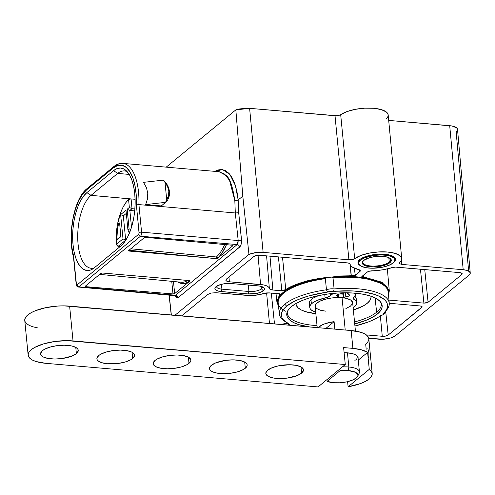 <?xml version="1.0" encoding="UTF-8"?>
<svg xmlns="http://www.w3.org/2000/svg" width="495" height="495" viewBox="0 0 495 495"><rect width="100%" height="100%" fill="white"/><g stroke="black" fill="none" stroke-linecap="round" stroke-linejoin="round"><path stroke-width="0.74" d="M363.417 260.673A13.978 4.938 174.4 0 0 371.627 266.044A13.978 4.938 174.4 0 0 389.243 262.078L389.868 262.709A14.603 5.16 -5.6 0 1 371.089 266.83A14.603 5.16 -5.6 0 1 363.126 260.952A14.603 5.16 -5.6 0 1 363.683 260.438L362.253 262.517L362.371 263.526L364.233 265.277L368.008 266.465L373.119 266.904L378.78 266.539L384.139 265.413L389.868 262.709L391.291 260.63L390.512 258.693L387.635 257.196L380.432 256.243L374.764 256.614L369.406 257.734L363.683 260.438A14.603 5.16 -5.6 0 1 376.98 256.373A14.603 5.16 -5.6 0 1 390.041 258.316A14.603 5.16 -5.6 0 1 389.868 262.709L389.243 262.078A13.978 4.938 -5.6 0 1 373.843 266.087A13.978 4.938 -5.6 0 1 362.81 262.356A13.978 4.938 -5.6 0 1 363.417 260.673M394.045 262.072A18.841 6.658 174.4 0 0 394.323 261.793A18.841 6.658 174.4 0 0 384.052 254.207A18.841 6.658 174.4 0 0 359.828 259.522L360.447 260.16A18.216 6.441 -5.6 0 1 383.866 255.018A18.216 6.441 -5.6 0 1 393.797 262.35A18.216 6.441 -5.6 0 1 393.104 262.994L388.835 265.37L382.734 267.17L372.215 268.222L365.842 267.671L361.133 266.192L358.807 264.008L358.665 262.752L360.447 260.16L364.71 257.777L374.269 255.383L381.336 254.925L387.709 255.476L390.32 256.113L393.909 257.982L394.738 259.145L394.886 260.395L393.104 262.994A18.216 6.441 -5.6 0 1 376.516 268.061A18.216 6.441 -5.6 0 1 360.23 265.642A18.216 6.441 -5.6 0 1 360.447 260.16L359.828 259.522L361.746 258.242L370.551 255.203L377.803 254.22L384.887 254.269L390.728 255.34L394.441 257.27L395.301 258.477L395.449 259.77L393.612 262.455M388.81 257.635L389.243 262.078L388.81 257.635M355.429 331.068L352.638 302.6A18.841 6.658 174.4 0 0 343.456 297.866A2.512 0.891 -5.6 0 1 343.623 297.582L343.221 293.492A2.512 0.891 174.4 0 0 343.047 293.863A2.512 0.891 174.4 0 0 343.289 294.197L340.059 293.875M345.912 308.54L350.411 306.188L352.533 303.577L352.589 302.303L350.677 300.013L346.345 298.367L343.456 297.866A18.841 6.658 174.4 0 0 342.051 297.718A18.841 6.658 -5.6 0 1 343.456 297.866A2.512 0.891 -5.6 0 1 343.623 297.582L348.684 296.078L349.476 295.298L348.4 294.333A2.512 0.891 -5.6 0 1 347.676 293.795A2.512 0.891 -5.6 0 1 347.855 293.424L347.793 292.811L347.855 293.424L349.185 292.817M333.358 293.374A7.215 2.549 -5.6 0 0 331.873 294.327L331.798 293.529L331.873 294.327L330.592 295.589A9.424 3.329 -5.6 0 1 325.104 297.965L316.819 300.533L313.675 302.154L311.386 303.905L310.118 305.588L309.734 307.253L310.254 308.837L311.658 310.278L315.711 312.19A23.556 8.328 -5.6 0 1 309.746 307.42A23.556 8.328 -5.6 0 1 311.386 303.905L310.984 299.809L313.273 298.058L318.489 295.626A23.556 8.328 174.4 0 0 310.984 299.809L311.386 303.905A23.556 8.328 -5.6 0 1 325.104 297.965L324.763 294.463L325.104 297.965L329.676 296.288L333.395 293.356M353.455 292.984L355.045 293.671L355.633 294.599L353.195 298.318L355.899 301.084L356.623 302.754L356.32 304.53L354.989 306.337A23.556 8.328 -5.6 0 1 353.145 307.803M309.851 304.747L309.338 303.163L309.715 301.492L310.984 299.809A23.556 8.328 174.4 0 0 309.344 303.324A23.556 8.328 174.4 0 0 310.272 305.297M342.781 292.774L342.602 293.127A2.512 0.891 -5.6 0 1 340.362 293.882L338.326 294.302L336.749 295.41L338.5 296.771L338.376 297.291A2.512 0.891 -5.6 0 1 337.986 297.563A18.841 6.658 -5.6 0 1 342.051 297.718L345.219 330.029L342.051 297.718A18.841 6.658 174.4 0 0 337.986 297.563A18.841 6.658 174.4 0 0 315.129 306.275L317.221 327.603M357.904 374.907A18.841 6.658 174.4 0 0 359.123 373.385A18.841 6.658 174.4 0 0 348.845 367.012L347.459 352.83L348.845 367.012A18.841 6.658 -5.6 0 1 359.432 371.894L357.984 357.136M354.835 360.28L356.066 359.877L356.932 358.553L357.378 356.153M356.932 358.553L357.192 357.613M348.845 367.012L348.35 370.582A17.028 6.02 -5.6 0 1 357.631 376.342A17.028 6.02 -5.6 0 1 333.581 382.734L339.985 382.777L346.537 381.886L352.242 380.203L356.227 377.982L357.378 376.769L357.891 375.557L357.761 374.381L355.583 372.339L348.35 370.582L348.845 367.012A18.841 6.658 174.4 0 0 342.367 366.925A18.841 6.658 -5.6 0 1 348.845 367.012M340.04 370.699A17.028 6.02 -5.6 0 1 348.35 370.582L340.04 370.699L327.115 381.336L333.581 382.734A17.028 6.02 -5.6 0 1 327.115 381.336L340.04 370.699M370.916 296.189A37.688 13.322 -5.6 0 1 370.99 296.666A37.688 13.322 -5.6 0 1 367.265 303.274L369.802 300.595L370.947 297.91L370.916 296.189M166.704 199.955L165.485 202.498L161.314 205.926L145.672 204.571L147.516 198.798L147.764 193.106L146.415 187.586L143.494 182.346L163.375 180.124L165.014 182.476A14.603 12.084 -129.4 0 1 168.814 191.336A1.101 0.39 -5.6 0 1 169.432 191.621A1.101 0.39 -5.6 0 1 169.426 191.676A1.101 0.39 174.4 0 0 169.432 191.621A1.101 0.39 174.4 0 0 168.814 191.336L168.498 195.841L166.704 199.689L165.014 182.476L166.704 199.689L165.553 202.35L145.672 204.571L147.516 198.798L147.764 193.106L146.415 187.586L143.494 182.346L163.375 180.124L164.42 181.164L167.607 186.702L168.814 191.336A14.603 12.084 -129.4 0 1 166.704 199.689M169.253 190.594L169.142 190.272M169.08 190.191A15.704 12.994 50.6 0 0 164.786 181.764M163.375 180.124L163.938 180.613M287.335 311.633A47.217 16.688 174.4 0 0 317.023 325.599A47.217 16.688 -5.6 0 1 287.286 313.088A47.217 16.688 -5.6 0 1 287.335 311.633M354.531 321.923A47.217 16.688 174.4 0 0 376.615 312.203L377.413 314.009A47.922 16.941 -5.6 0 1 354.729 323.947L366.195 320.271L372.537 317.276L377.413 314.009L376.615 312.203A47.217 16.688 -5.6 0 1 354.531 321.923M309.647 326.941A47.922 16.941 -5.6 0 1 287.007 312.537A47.922 16.941 -5.6 0 1 291.493 306.56L296.375 303.299L302.717 300.304L310.278 297.693L318.774 295.565L327.869 294.005L337.213 293.071L346.457 292.793L355.237 293.195L363.219 294.247L370.093 295.917L375.6 298.145L379.529 300.836L381.719 303.887L382.097 307.185L380.643 310.606L377.413 314.009A47.922 16.941 -5.6 0 0 381.435 303.274A47.922 16.941 -5.6 0 0 340.975 292.879A47.922 16.941 -5.6 0 0 291.493 306.56L288.269 309.969L286.815 313.385L287.187 316.682L289.383 319.739L293.306 322.431L298.813 324.652L309.647 326.941M375.086 297.885L376.615 312.203L375.086 297.885M261.447 288.876A9.417 3.329 174.4 0 0 262.226 286.735A9.417 3.329 -5.6 0 1 262.375 287.218A9.417 3.329 -5.6 0 1 261.447 288.876L261.199 286.395L261.447 288.876A9.417 3.329 -5.6 0 1 248.923 291.499L248.304 285.021L248.923 291.499A9.417 3.329 174.4 0 0 261.447 288.876L263.315 290.782L261.447 288.876M258.081 285.869A11.305 3.997 -5.6 0 1 263.451 287.378A11.305 3.997 -5.6 0 1 263.315 290.782L260.667 292.26L256.88 293.374L248.28 293.937L219.365 291.345L216.445 290.423L215.003 289.068L214.91 288.288L216.018 286.679L220.448 284.588L224.6 283.715L231.054 283.524L259.968 286.116L263.816 287.669L264.423 289.173L263.315 290.782A11.305 3.997 -5.6 0 1 248.28 293.937L248.923 291.499L248.28 293.937L221.253 291.592A11.305 3.997 -5.6 0 1 215.591 287.075A11.305 3.997 -5.6 0 1 231.054 283.524L258.081 285.869M278.419 305.118L277.565 302.55L277.664 300.069L278.623 297.545L280.43 295.001L286.45 290.051L295.36 285.516L300.725 283.499L312.877 280.102L326.285 277.745L325.351 278.642L326.465 289.798A6.237 2.203 -5.6 0 1 334.094 288.944A55.23 19.522 -5.6 0 1 389.249 303.169L388.204 292.025A55.273 19.54 174.4 0 0 333.017 277.788L334.094 288.944L333.642 291.425A53.33 18.853 -5.6 0 1 384.238 312.611A53.33 18.853 -5.6 0 1 383.52 313.329A4.337 1.534 -5.6 0 1 383.495 314.375A4.337 1.534 -5.6 0 1 380.853 315.525A53.33 18.853 -5.6 0 1 354.927 326.001L368.323 321.967L373.112 319.956L383.334 314.523L383.755 313.904L383.52 313.329L385.654 310.934L387.003 308.527L387.554 306.151L387.288 303.831L386.218 301.616L384.361 299.531L378.39 295.886L374.375 294.377L364.58 292.112L352.954 290.955L330.493 291.326L308.911 295.88L298.287 299.524L293.764 301.61L286.648 306.139L284.155 308.521L282.441 310.922L281.513 313.323L281.395 315.668L282.094 317.939L283.586 320.086L288.87 323.909A53.33 18.853 -5.6 0 1 286.073 322.239A53.33 18.853 -5.6 0 1 286.648 306.139L284.774 304.239A55.23 19.522 174.4 0 0 284.18 320.909A55.23 19.522 174.4 0 0 285.176 321.571A55.23 19.522 -5.6 0 1 279.322 313.948A55.23 19.522 -5.6 0 1 284.774 304.239A55.23 19.522 -5.6 0 1 326.465 289.798L325.351 278.642A55.273 19.54 174.4 0 0 278.184 302.81L279.322 313.948M385.345 311.454A6.237 2.203 -5.6 0 1 385.475 311.825A6.237 2.203 -5.6 0 1 384.863 312.92A6.237 2.203 174.4 0 0 385.091 312.704A6.237 2.203 174.4 0 0 385.357 311.466M386.521 118.627A25.666 9.071 174.4 0 0 388.185 114.939A25.666 9.071 174.4 0 0 369.01 108.065A25.666 9.071 174.4 0 0 340.684 114.654L354.68 258.656A25.127 8.879 -5.6 0 1 382.418 251.819A25.127 8.879 -5.6 0 1 401.723 258.551A25.127 8.879 -5.6 0 1 399.682 262.56L401.148 260.815L401.73 259.077L401.396 257.406L400.164 255.872L395.227 253.403L387.61 252.029L378.428 251.949L368.998 253.168L360.682 255.519L353.628 259.207L348.913 259.819L335.016 115.743L249.616 108.337L263.111 252.376L348.913 259.819L263.111 252.376C257.914 252.035 253.199 252.71 248.954 254.399L242.804 196.138L238.169 199.955L238.67 212.572L241.585 240.892L241.201 244.134L240.1 246.597L178.064 297.73L177.086 298.101L176.171 297.619L175.205 295.453M169.203 294.921L171.35 314.95L169.203 294.921M174.964 315.265L248.954 254.399L242.804 196.138L235.837 109.871L249.616 108.337L263.111 252.376L255.661 252.623L248.954 254.399L174.964 315.265M378.755 339.18L368.744 338.314L383.483 339.217L390.543 338.005L395.468 335.678A12.561 4.443 -5.6 0 1 378.755 339.18M469.006 275.183L395.468 335.678L469.006 275.183L470.238 273.395L469.563 271.73L467.088 270.443L463.196 269.726A12.561 4.443 -5.6 0 1 470.25 272.999A12.561 4.443 -5.6 0 1 469.006 275.183M468.641 271.081L456.136 131.732A13.91 4.919 174.4 0 0 457.516 129.313A13.91 4.919 174.4 0 0 449.701 125.693L463.196 269.726L449.701 125.693L388.711 120.403L389.014 123.775M399.595 263.73L401.798 264.404L401.42 260.283L401.798 264.404L463.196 269.726L401.798 264.404L399.595 263.73L399.323 263.167L399.682 262.56L399.595 263.73L399.323 263.247M174.5 295.125L78.928 286.834A1.887 1.559 -129.4 0 1 77.065 284.934A1.887 1.559 50.6 0 0 78.928 286.834L140.493 236.195L78.928 286.834L175.583 295.218L237.154 244.579L140.493 236.195A1.887 1.559 -129.4 0 1 138.631 234.296L77.065 284.934A1.256 0.551 95 0 1 76.409 284.217A1.887 0.674 174.3 0 0 76.224 284.563A1.887 0.674 -5.7 0 1 76.409 284.217L73.637 256.484A43.337 18.909 95 0 1 86.588 189.894L113.281 167.941L117.717 165.466L122.123 165.287L126.262 167.421L129.925 171.746L132.901 178.033L135.042 185.941L136.224 195.055L136.385 204.874L139.064 233.164L138.631 234.296L77.065 284.934L76.409 284.217L73.637 256.484L71.998 247.884L71.348 238.33L71.732 228.35L73.124 218.462L75.457 209.212L78.594 201.094L82.374 194.535L86.588 189.894L113.281 167.941A1.887 1.559 -129.4 0 1 113.776 166.629A1.887 1.559 -129.4 0 1 114.803 166.332A45.224 19.732 95 0 1 122.834 163.381A45.224 19.732 95 0 1 138.916 204.602L141.57 232.161L238.182 240.539A2.512 0.872 174 0 0 241.523 239.828L238.67 212.572L238.076 212.776L238.67 212.572L238.169 199.955L236.74 200.531L238.169 199.955L235.41 185.563L229.909 174.45L222.527 169.55L214.892 171.363L217.379 170.094L221.5 169.426L225.466 170.589L229.129 173.528L232.341 178.144L234.983 184.251L236.95 191.615L238.169 199.955L242.804 196.138L235.837 109.871L166.209 167.143L235.837 109.871L239.06 109.018L246.207 108.226L249.616 108.337L336.581 115.762L339.62 115.174L346.921 111.598L355.299 109.333L364.673 108.176L373.768 108.275L381.354 109.624L386.391 112.031L387.721 113.541L388.198 115.174L387.789 116.894M113.553 170.67L86.86 192.623L83.513 196.156L80.431 201.001L77.746 206.972L75.549 213.834L73.928 221.327L72.944 229.166L72.641 237.043L73.025 244.66L74.077 251.72L75.766 257.957L78.024 263.13L80.765 267.04L83.878 269.534L87.25 270.517L90.746 269.954L94.236 267.863L120.928 245.91L124.276 242.371L127.351 237.526L130.043 231.561L132.239 224.699L133.86 217.206L134.844 209.366L135.147 201.49L134.764 193.873L133.706 186.813L132.017 180.576L129.758 175.403L127.023 171.493L123.911 168.999L120.539 168.015L117.043 168.578L113.553 170.67L86.86 192.623L91.031 195.358L130.934 198.959L128.57 199.491A37.694 16.446 -85 0 0 116.207 244.481L118.033 246.423L120.081 246.603L118.033 246.423L116.207 244.481L123.014 238.887L120.632 214.613L125.99 210.208L127.908 229.798L129.09 228.826L127.172 209.237L129.35 207.448L128.57 199.491L125.736 202.752L123.131 207.028L120.842 212.176L117.488 224.396L116.529 231.072L116.207 244.481L123.014 238.887L125.699 240.118L118.033 246.423L125.841 240.131L123.014 238.887L120.632 214.613L123.317 215.851L125.699 240.118L123.317 215.851L126.572 216.136L123.317 215.851L120.632 214.613L125.99 210.208L127.908 229.798L128.96 232.378L129.696 232.446L128.96 232.378L127.908 229.798L129.09 228.826L130.754 229.593L129.09 228.826L127.172 209.237L129.857 210.474L131.503 227.279L129.857 210.474L134.702 210.901L129.857 210.474L127.172 209.237L129.35 207.448L132.035 208.68L134.875 208.933L132.035 208.68L129.857 210.474L132.035 208.68L129.35 207.448L128.57 199.491L131.082 198.928L135.11 199.287L131.082 198.928L132.035 208.68L131.082 198.928L91.031 195.358L117.723 173.399A37.843 16.508 95 0 1 124.474 170.93A37.843 16.508 95 0 1 127.246 171.746A37.843 16.508 -85 0 0 117.723 173.399L91.031 195.358A37.843 16.508 -85 0 0 77.789 239.957A37.843 16.508 -85 0 0 94.112 267.962A37.843 16.508 95 0 1 91.241 268.29A37.843 16.508 95 0 1 77.715 236.777A37.843 16.508 95 0 1 91.031 195.358L86.86 192.623A40.411 17.628 95 0 0 72.839 242.445A40.411 17.628 95 0 0 92.175 269.286A40.411 17.628 95 0 0 94.236 267.863L120.928 245.91A40.411 17.628 95 0 0 134.98 207.467A40.411 17.628 95 0 0 125.563 170.113A40.411 17.628 95 0 0 113.553 170.67L117.723 173.399L113.553 170.67M174.525 295.156L175.583 295.218L237.154 244.579L238.182 240.539L141.57 232.161L138.916 204.602L136.385 204.874L139.064 232.681A1.887 0.662 -5.5 0 1 141.57 232.161A3.143 1.367 95 0 1 140.493 236.195L237.154 244.579L238.015 242.934L238.182 240.539L235.304 212.961L138.916 204.602L235.298 212.961L234.828 200.661C232.693 186.535 229.841 178.188 226.271 175.62L219.26 171.74L122.834 163.381C119.679 163.158 116.659 164.241 113.776 166.629L87.083 188.589A1.887 1.559 -129.4 0 1 88.11 188.286A1.887 1.559 50.6 0 0 87.083 188.589A1.887 1.559 50.6 0 0 86.588 189.894A1.887 1.559 -129.4 0 1 87.077 188.595C74.126 198.34 67.178 234.828 73.477 256.998M129.201 174.438L117.723 173.399L129.201 174.438M232.829 245.749L217.633 258.242L216.439 258.6L129.251 251.076L128.669 250.526L144.231 237.73L145.914 237.377L232.644 245.273L232.829 245.749L217.633 258.242L221.884 253.304L226.475 244.679A45.231 19.732 95 0 1 217.633 258.235L217.633 258.242A1.256 0.446 -5.6 0 1 215.962 258.594L129.251 251.076L129.17 250.278L215.962 258.588A1.256 0.446 174.4 0 0 217.633 258.235A1.256 0.446 -5.6 0 1 215.962 258.588L129.17 250.278L129.251 251.076A1.256 0.446 -5.6 0 1 128.545 250.748A1.256 0.446 -5.6 0 1 128.669 250.526L144.231 237.73A1.256 0.446 -5.6 0 1 145.914 237.377L232.26 245.198A1.256 0.446 -5.6 0 1 232.953 245.526A1.256 0.446 -5.6 0 1 232.829 245.749L232.786 245.334L232.829 245.749M85.326 286.178L100.887 273.382L102.558 273.03L189.659 280.622L189.851 281.098L174.655 293.597L172.996 293.943L85.524 286.654L85.326 286.178L100.887 273.382A1.256 0.446 -5.6 0 1 102.558 273.03L189.269 280.554A1.256 0.446 -5.6 0 1 189.975 280.875A1.256 0.446 -5.6 0 1 189.851 281.098L174.655 293.597L173.473 281.5L174.655 293.597A1.256 0.446 -5.6 0 1 172.996 293.943L171.759 281.333L172.996 293.943L85.92 286.729A1.256 0.446 -5.6 0 1 85.202 286.401A1.256 0.446 -5.6 0 1 85.326 286.178M165.503 202.486A15.704 12.994 -129.4 0 1 165.485 202.498A15.704 12.994 50.6 0 0 169.395 193.421L169.426 191.676M161.314 205.926L145.672 204.571L165.553 202.35L161.314 205.926M73.637 256.484L73.724 257.313M73.576 257.183L73.464 256.849M113.287 167.576L88.11 188.286M136.385 204.874L138.916 204.602A45.224 19.732 -85 0 0 123.385 163.443A45.224 19.732 -85 0 0 114.803 166.332A1.887 1.559 50.6 0 0 113.77 166.636A1.887 1.559 50.6 0 0 113.281 167.941A43.337 18.909 95 0 1 136.385 204.874M138.631 234.296A1.887 1.559 50.6 0 0 140.493 236.195A3.143 1.367 -85 0 0 141.57 232.161A1.887 0.662 174.5 0 0 139.064 232.681A1.256 0.551 95 0 1 138.631 234.296M77.455 285.943A3.143 1.367 -85 0 0 78.346 287.038A3.143 1.367 -85 0 0 78.928 286.834A3.143 1.367 95 0 1 78.371 287.038L175.768 295.744L175.546 295.249M73.464 256.936L76.224 284.551A1.887 0.674 174.3 0 0 76.663 284.922M116.919 238.052L117.371 230.905L118.441 223.87L119.103 222.824L119.666 223.759L120.792 235.799L120.291 237.124L117.705 239.246L117.154 239.135L116.919 238.052A35.807 15.623 95 0 1 118.441 223.87A1.466 0.637 95 0 1 119.159 222.824A1.466 0.637 95 0 1 119.666 223.759L120.792 235.236A1.466 0.637 95 0 1 120.291 237.124L117.705 239.246A1.466 0.637 95 0 1 117.445 239.345A1.466 0.637 95 0 1 116.919 238.052L118.949 238.225L116.919 238.052M126.299 213.394L123.317 215.851L126.299 213.394M130.08 231.456L128.96 232.378L130.08 231.456M119.685 223.981L118.441 223.87L119.685 223.981M388.699 120.396L452.015 125.996L456.749 127.908L457.498 129.752L457.077 130.742M389.249 303.169A55.23 19.522 -5.6 0 1 385.339 311.448A55.23 19.522 174.4 0 0 385.84 310.94A55.23 19.522 174.4 0 0 334.094 288.944L333.017 277.788L331.879 277.12L345.634 276.439L358.621 277.027L370.031 278.834L379.158 281.748L382.685 283.573L385.444 285.603L387.393 287.805L388.501 290.144L388.42 294.327A55.867 19.751 -5.6 0 0 331.879 277.12A6.28 2.221 174.4 0 0 329.033 277.2L316.33 279.229L304.598 282.175L294.426 285.869L285.361 290.54L282.905 290.893L272.881 290.027L270.406 289.47L268.581 287.063L266.756 285.893L264.021 285.015L229.358 281.797L226.691 281.148L225.893 280.393L226.456 279.069L253.855 256.528L256.398 255.5L259.795 255.284L348.251 263.018L349.705 263.649L350.862 265.765L352.657 267.281L359.673 269.973L360.273 271.031L359.815 271.613L353.727 276.21L329.033 277.2L331.879 277.12L333.017 277.788A55.273 19.54 174.4 0 1 388.117 291.413M290.454 325.277A4.337 1.534 -5.6 0 1 289.179 324.813A4.337 1.534 -5.6 0 1 288.87 323.909L289.538 325.011L290.744 325.326M287.137 323.365L280.64 324.429A26.947 9.523 -5.6 0 1 287.137 323.365M181.733 315.847L207.714 294.476L211.291 293.034L216.074 292.724L251.206 295.558L259.399 294.618L267.82 292.842L279.403 293.77L280.615 294.438L277.689 299.636L277.788 304.227L278.481 305.706L277.497 300.428L280.473 294.921C280.844 294.154 280.133 293.739 278.351 293.671L269.398 292.892L263.074 293.615C258.037 295.218 252.772 295.818 247.271 295.435L216.074 292.724L211.291 293.034L207.714 294.476L181.733 315.847M285.565 311.194A55.867 19.751 -5.6 0 1 326.285 277.745L340.306 275.981L351.314 275.789L350.175 264.67L351.184 276.519L355.193 275.418L329.033 277.2A6.28 2.221 174.4 0 0 326.285 277.745L325.351 278.642A55.273 19.54 174.4 0 0 278.153 302.216M359.933 265.419L358.132 263.507L357.984 262.208L359.828 259.522A18.841 6.658 174.4 0 0 359.599 265.196A18.841 6.658 174.4 0 0 359.933 265.419M388.427 294.414L388.81 292.019L388.018 288.802L385.716 285.813L381.961 283.121L376.868 280.807L361.839 276.915L367.018 272.238L369.227 271.241L382.344 269.855L395.288 267.096L459.682 272.615L461.94 273.327L462.182 273.921L461.748 274.558L428.082 302.247L426.294 302.971L423.899 303.126L388.965 300.094L423.899 303.126L420.447 269.212L423.899 303.126L428.082 302.247L461.748 274.558L461.588 273.085L461.748 274.558A4.461 1.578 -5.6 0 0 462.188 273.766A4.461 1.578 -5.6 0 0 459.682 272.615L396.514 267.139A5.03 1.776 -5.6 0 0 391.564 267.684A26.947 9.523 -5.6 0 1 372.345 270.802A5.03 1.776 -5.6 0 0 367.018 272.238L362.396 276.043C361.387 276.699 361.666 277.206 363.225 277.565L383.433 284.025L388.043 288.888L388.42 294.364M389.262 303.287L420.416 305.99L422.179 306.906L388.204 335.047L385.667 336.074L382.27 336.291L366.306 334.911L382.27 336.291L380.358 315.878L382.27 336.291A4.461 1.578 -5.6 0 0 388.204 335.047L421.87 307.358L421.759 306.318L421.87 307.358L422.179 306.813L420.416 305.99L389.262 303.287M282.503 257.252L285.77 289.538L281.834 290.806L278.407 256.893L281.834 290.806L286.296 290.126C296.462 283.833 310.712 279.526 329.033 277.2C310.569 279.112 296.152 283.22 285.77 289.538C289.884 286.778 296.084 284.173 304.363 281.711C309.245 280.083 317.468 278.58 329.033 277.2L351.184 276.519L351.314 275.789L355.193 275.418L359.815 271.613L359.642 269.961L359.815 271.613A5.03 1.776 -5.6 0 0 360.317 270.728A5.03 1.776 -5.6 0 0 358.677 269.614A26.947 9.523 -5.6 0 1 349.977 264.076A5.03 1.776 -5.6 0 0 347.168 262.857L259.795 255.284A4.461 1.578 -5.6 0 0 253.855 256.528L226.456 279.069L225.831 280.158L226.178 280.795L229.358 281.797L260.562 284.501L258.062 255.272L260.562 284.501C265.865 285.052 268.797 286.364 269.36 288.449L266.582 255.872L269.36 288.449C269.589 289.278 270.759 289.81 272.881 290.027L281.834 290.806L285.77 289.538L286.296 290.126L285.77 289.538L282.503 257.252M354.457 268.24L355.193 275.418L354.457 268.24M228.95 277.008L229.358 281.797L228.95 277.008M269.992 256.169L272.881 290.027L269.992 256.169M363.342 275.263L363.479 276.847L362.173 276.488L362.396 276.043C361.746 276.371 362.105 276.637 363.479 276.847L363.225 277.565L363.342 275.263M389.262 290.874L388.482 294.983L389.262 290.874L381.998 282.249L363.479 276.847M424.747 269.589L428.082 302.247L424.747 269.589M385.661 311.132L388.204 335.047L385.661 311.132M269.472 323.458L266.607 292.91L269.472 323.458M271.316 293.059L274.49 323.897L271.316 293.059M279.836 293.758L280.473 294.921L279.885 294.377L276.903 302L279.836 293.758M276.946 302.315L278.512 306.028M286.735 322.684L286.735 322.697A6.237 2.203 -5.6 0 1 286.735 322.684A6.237 2.203 174.4 0 0 287.286 323.482A6.237 2.203 174.4 0 0 288.808 324.089M327.529 292.112A4.337 1.534 -5.6 0 1 333.642 291.425L334.094 288.944A6.237 2.203 174.4 0 0 326.465 289.798L327.529 292.112L326.465 289.798A55.23 19.522 174.4 0 0 284.774 304.239L286.648 306.139A53.33 18.853 -5.6 0 1 327.529 292.112M383.718 313.595A6.237 2.203 174.4 0 0 384.863 312.92M221.432 284.322L221.896 289.154L248.923 291.499L221.896 289.154A9.417 3.329 -5.6 0 1 216.612 286.71A9.417 3.329 -5.6 0 1 216.668 286.209A9.417 3.329 174.4 0 0 221.896 289.154L221.253 291.592L221.896 289.154L221.432 284.322M348.913 259.819L335.016 115.743L338.184 115.564L340.684 114.654L354.68 258.656L352.174 259.615L348.913 259.819M175.044 295.422L175.583 295.218A2.512 2.079 -129.4 0 1 178.064 297.73L175.199 295.416M218.951 171.722L224.637 174.067L229.531 180.403L234.828 200.661L236.74 200.531L234.828 200.661L235.304 212.961L238.076 212.776L235.304 212.961L238.182 240.539A2.512 0.872 -6 0 0 241.523 239.828C241.702 243.125 241.071 245.545 239.629 247.092A2.512 2.079 50.6 0 0 237.154 244.579A2.512 2.079 -129.4 0 1 239.629 247.092L178.064 297.73A2.512 2.079 50.6 0 0 175.583 295.218M380.94 302.451A47.217 16.688 -5.6 0 1 381.268 303.868A47.217 16.688 -5.6 0 1 376.615 312.203A47.217 16.688 174.4 0 0 380.94 302.451M165.553 202.35L165.485 202.498C168.479 199.739 169.791 196.113 169.432 191.621C168.944 187.376 167.081 183.676 163.845 180.52M169.463 192.982L169.476 192.536M85.827 285.77L85.92 286.729L85.827 285.77M177.81 281.921L180.879 283.35L185.34 283.357L189.851 281.086A1.256 0.446 174.4 0 0 189.975 280.869A1.256 0.446 -5.6 0 1 189.851 281.086L189.851 281.086A45.231 19.732 95 0 1 177.81 281.921M181.269 282.255A43.975 19.187 -85 0 0 187.772 280.424A43.975 19.187 -85 0 1 181.25 282.249L99.674 274.379M216.389 256.979A43.975 19.187 -85 0 0 224.681 244.518A43.975 19.187 -85 0 1 216.389 256.979A1.256 0.544 -84.5 0 0 215.962 258.588L216.389 256.979L217.633 258.235A1.256 1.027 48.4 0 0 216.389 256.979L130.785 248.787L216.389 256.979M189.74 280.653A1.256 1.052 -127.2 0 1 189.851 281.086L189.455 280.226M280.046 293.943L279.885 294.377M362.396 276.043L362.086 276.26M343.078 294.166A17.9 6.33 174.4 0 0 340.3 293.888M295.948 303.534L296.313 305.378L298.033 307.779L301.121 309.895L305.452 311.646L315.853 313.663A37.688 13.322 -5.6 0 1 295.973 304.023A37.688 13.322 -5.6 0 1 295.948 303.534M353.362 309.988L363.429 305.842L367.265 303.274A37.688 13.322 -5.6 0 1 353.362 309.988M343.45 297.959L343.047 293.863L343.586 293.238L345.461 292.737M355.707 300.849A23.556 8.328 174.4 0 0 356.233 298.726A23.556 8.328 174.4 0 0 354.637 296.109L356.221 298.658L355.917 300.44M325.957 328.358L334.106 321.657L325.364 323.594L321.886 325.029L318.266 327.69A18.841 6.658 -5.6 0 1 334.106 321.657L334.843 329.132L334.106 321.657L325.957 328.358M345.021 292.793A2.512 0.891 174.4 0 0 343.221 293.492L343.623 297.582A2.512 0.891 -5.6 0 1 345.863 296.827A3.768 1.33 -5.6 0 0 349.489 295.138A3.768 1.33 -5.6 0 0 348.4 294.333L347.725 293.943L347.855 293.424A2.512 0.891 -5.6 0 1 349.093 292.842M353.783 293.077A7.215 2.549 -5.6 0 1 355.633 294.55A7.215 2.549 -5.6 0 1 355.132 295.62L353.845 296.882A9.424 3.329 -5.6 0 0 353.189 298.293A9.424 3.329 -5.6 0 0 354.173 299.586L353.9 296.827L354.173 299.586A23.556 8.328 -5.6 0 1 356.629 302.822A23.556 8.328 -5.6 0 1 354.989 306.337L352.886 307.97M342.775 292.823A2.512 0.891 -5.6 0 1 342.602 293.127L340.362 293.882A3.768 1.33 -5.6 0 0 336.736 295.577L336.736 295.565A3.768 1.33 -5.6 0 0 337.825 296.381A2.512 0.891 -5.6 0 1 338.549 296.913A2.512 0.891 -5.6 0 1 338.376 297.291A2.512 0.891 -5.6 0 1 337.986 297.563L331.198 298.052L324.763 299.376L319.522 301.362L316.163 303.757L315.123 306.238L316.546 308.484L320.234 310.198L325.71 311.163M330.592 295.589L330.406 293.683L330.592 295.589M337.646 294.581L337.825 296.381L337.646 294.581M338.308 296.579L338.091 294.389M354.927 293.591L354.89 293.164M345.863 296.827L345.467 292.793L345.863 296.827M389.701 258.093A13.978 4.938 -5.6 0 1 390.623 259.627A13.978 4.938 -5.6 0 1 389.243 262.078A13.978 4.938 174.4 0 0 389.701 258.093M358.12 357.736L358.12 357.736A18.921 6.689 -5.6 0 1 358.102 358.349L358.058 357.39L356.951 355.726L354.575 354.346L351.097 353.337L344.118 352.675A18.921 6.689 -5.6 0 1 358.12 357.736L358.114 357.699M367.618 348.888L366.182 349.161M368.8 357.539L368.911 352.718L368.311 349.86M98.759 355.534A18.921 6.689 -5.6 0 1 119.617 350.101A18.921 6.689 -5.6 0 1 134.553 355.156A18.921 6.689 -5.6 0 1 132.685 358.479L132.078 352.267L132.685 358.479L130.76 359.766L125.272 361.981L118.324 363.435L107.52 363.757L101.654 362.68L97.93 360.737L97.063 359.531L96.915 358.232L98.759 355.534L100.689 354.247L106.177 352.032L113.12 350.578L120.464 350.101L127.079 350.67L131.973 352.211L134.386 354.482L134.535 355.781L132.685 358.479A18.921 6.689 -5.6 0 1 111.833 363.912A18.921 6.689 -5.6 0 1 96.89 358.85A18.921 6.689 -5.6 0 1 98.759 355.534M42.452 350.652A18.921 6.689 -5.6 0 1 63.31 345.219A18.921 6.689 -5.6 0 1 78.247 350.274A18.921 6.689 -5.6 0 1 76.379 353.591L75.772 347.385L76.379 353.591L71.948 356.066L62.017 358.553L54.679 359.03L48.058 358.454L43.17 356.914L41.623 355.856L40.757 354.649L40.609 353.343L42.452 350.652L44.383 349.365L49.871 347.15L56.814 345.696L64.158 345.213L70.773 345.788L73.489 346.45L77.214 348.387L78.08 349.594L78.229 350.899L76.379 353.591A18.921 6.689 -5.6 0 1 55.527 359.03A18.921 6.689 -5.6 0 1 40.584 353.968A18.921 6.689 -5.6 0 1 42.452 350.652M155.071 360.416A18.921 6.689 -5.6 0 1 175.923 354.983A18.921 6.689 -5.6 0 1 190.86 360.044A18.921 6.689 -5.6 0 1 188.991 363.361L188.385 357.149L188.991 363.361L187.067 364.648L181.578 366.863L174.63 368.317L167.291 368.794L160.671 368.224L155.783 366.684L153.37 364.413L153.221 363.113L155.071 360.416L156.995 359.129L162.484 356.914L169.432 355.46L176.771 354.983L183.385 355.558L188.279 357.093L190.693 359.364L190.841 360.663L188.991 363.361A18.921 6.689 -5.6 0 1 168.139 368.794A18.921 6.689 -5.6 0 1 153.196 363.738A18.921 6.689 -5.6 0 1 155.071 360.416M211.377 365.304A18.921 6.689 -5.6 0 1 232.229 359.865A18.921 6.689 -5.6 0 1 247.172 364.926A18.921 6.689 -5.6 0 1 245.297 368.243L244.691 362.037L245.297 368.243L243.373 369.53L237.885 371.745L230.936 373.199L223.598 373.682L216.983 373.106L212.089 371.566L210.542 370.507L209.676 369.301L209.527 367.995L211.377 365.304L215.808 362.829L225.739 360.341L233.077 359.865L239.698 360.44L244.586 361.981L246.133 363.039L246.999 364.246L247.147 365.551L245.297 368.243A18.921 6.689 -5.6 0 1 224.445 373.675A18.921 6.689 -5.6 0 1 209.509 368.62A18.921 6.689 -5.6 0 1 211.377 365.304M367.599 352.421L369.264 369.381A31.408 11.1 -5.6 0 1 372.209 373.478A31.408 11.1 -5.6 0 1 369.103 378.984A31.408 11.1 -5.6 0 1 348.109 386.781L347.608 381.651L348.109 386.781L360.509 383.563L365.409 381.391L369.103 378.984L371.417 376.454L372.228 373.923L371.498 371.528L369.264 369.381L348.109 386.781L369.264 369.381L367.599 352.421L361.536 349.841L352.91 348.381A31.408 11.1 -5.6 0 1 367.599 352.421L358.275 360.094L367.599 352.421M366.133 348.647L365.694 344.186A31.408 11.1 174.4 0 0 368.794 338.679A31.408 11.1 174.4 0 0 351.159 330.542L352.91 348.381L343.617 347.577L345.281 364.53L67.283 340.659L55.1 341.451L43.572 343.87L34.464 347.539L31.265 349.68L29.149 351.914L28.196 354.154L28.444 356.313L29.879 358.318L32.453 360.082L36.061 361.536L45.8 363.324L318.044 386.935L345.281 364.53L73.037 340.919L69.622 306.127L351.159 330.542L352.91 348.381L343.617 347.577L345.281 364.53L318.044 386.935L45.8 363.324A31.408 11.1 -5.6 0 1 28.159 355.187A31.408 11.1 -5.6 0 1 73.037 340.919L69.622 306.127A31.408 11.1 174.4 0 0 24.75 320.395L28.159 355.187M267.684 370.186A18.921 6.689 -5.6 0 1 288.536 364.753A18.921 6.689 -5.6 0 1 303.478 369.808A18.921 6.689 -5.6 0 1 301.61 373.125L300.997 366.919L301.61 373.125A18.921 6.689 -5.6 0 1 280.752 378.564A18.921 6.689 -5.6 0 1 265.815 373.502A18.921 6.689 -5.6 0 1 267.684 370.186L272.114 367.717L278.45 365.842L289.383 364.747L296.004 365.322L300.892 366.863L303.305 369.128L303.454 370.433L301.61 373.125L297.173 375.6L287.249 378.087L279.904 378.564L273.29 377.988L268.395 376.454L265.982 374.183L265.834 372.877L267.684 370.186M365.694 344.186L367.81 341.958L368.763 339.719M368.8 338.735L368.515 337.553L367.08 335.554L364.506 333.791L360.898 332.331L351.159 330.542L63.874 305.867L57.816 306.046L45.726 307.68L35.207 310.786L31.049 312.747L27.85 314.888L25.734 317.122L24.781 319.362L25.028 321.521L26.47 323.526L29.038 325.289L32.651 326.743L38.041 327.993M394.323 261.793L393.797 262.35M347.583 292.805L347.676 293.795M309.746 307.42L309.344 303.324M359.123 373.385L357.631 376.342M370.941 296.196L370.99 296.666M284.18 320.909L286.073 322.239M385.432 311.367L385.475 311.825M401.723 258.551L388.185 114.939M457.516 129.313L470.25 272.999M169.073 294.909L171.227 314.938M76.224 284.551C76.069 285.596 76.781 286.426 78.371 287.038M387.344 268.859L389.293 290.868L388.495 295.138M275.987 293.467L276.903 302L278.518 306.102M384.238 312.611L385.84 310.94M385.091 312.704L383.495 314.375M289.179 324.813L287.286 323.482M247.593 241.486L247.809 243.528M280.059 294.005L278.351 293.671M295.93 303.553L295.967 303.961M338.549 296.913L338.295 294.315M356.629 302.822L356.233 298.726M355.633 294.55L355.503 293.213M359.599 265.196L360.23 265.642M368.794 338.679L372.209 373.478"/></g></svg>
